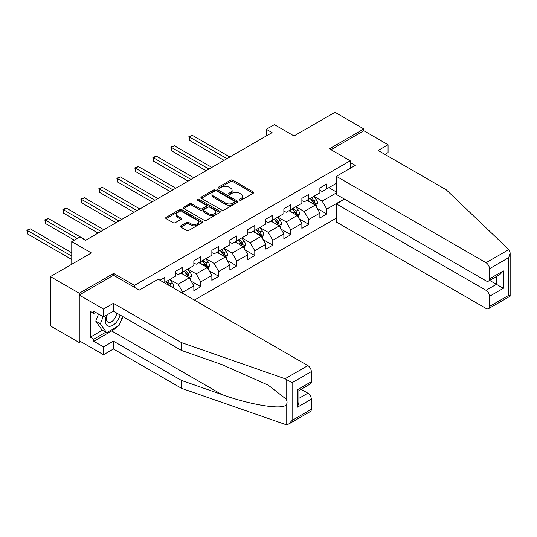 <?xml version="1.0" encoding="UTF-8"?>
<svg xmlns="http://www.w3.org/2000/svg" width="537" height="537" viewBox="0 0 537 537"><rect width="100%" height="100%" fill="white"/><g stroke="black" fill="none" stroke-linecap="round" stroke-linejoin="round"><path stroke-width="0.81" d="M239.583 200.194A1.121 0.644 0 0 0 241.167 200.194L253.202 193.246A1.604 0.926 0 0 0 253.672 192.588A1.604 0.926 0 0 0 253.202 191.937L232.816 180.163A1.604 0.926 0 0 0 230.548 180.163L218.512 187.118A1.121 0.644 0 0 0 218.19 187.574A1.121 0.644 0 0 0 218.512 188.031A1.121 0.644 0 0 0 220.103 188.031L221.66 187.131A5.128 2.96 0 0 1 228.91 187.131L230.608 188.111A5.128 2.96 0 0 1 232.105 190.205A5.128 2.96 0 0 1 230.608 192.3L229.051 193.199A1.121 0.644 0 0 0 228.722 193.656A1.121 0.644 0 0 0 229.051 194.112A1.121 0.644 0 0 0 230.635 194.112L232.192 193.213A5.128 2.96 0 0 1 239.442 193.213L241.14 194.193A5.128 2.96 0 0 1 242.643 196.287A5.128 2.96 0 0 1 241.14 198.381L239.583 199.281A1.121 0.644 0 0 0 239.254 199.737A1.121 0.644 0 0 0 239.583 200.194L239.583 199.281M180.821 225.815A1.604 0.926 0 0 0 180.358 226.466A1.604 0.926 0 0 0 180.821 227.117L186.547 230.42A1.604 0.926 0 0 0 188.809 230.42L202.174 222.707A1.604 0.926 0 0 0 202.644 222.05A1.604 0.926 0 0 0 202.174 221.398L181.788 209.625A1.604 0.926 0 0 0 179.519 209.625L166.155 217.344A1.604 0.926 0 0 0 165.685 217.995A1.604 0.926 0 0 0 166.155 218.653L173.068 222.64A1.604 0.926 0 0 0 175.331 222.64L181.05 219.338A1.604 0.926 0 0 0 181.519 218.687A1.604 0.926 0 0 0 181.05 218.029L177.626 216.055A4.283 2.477 0 0 1 176.371 214.303A4.283 2.477 0 0 1 179.016 212.014A4.283 2.477 0 0 1 183.688 212.551L197.106 220.304A4.283 2.477 0 0 1 198.361 222.05A4.283 2.477 0 0 1 195.716 224.338A4.283 2.477 0 0 1 191.044 223.801L188.809 222.513A1.604 0.926 0 0 0 186.547 222.513L180.821 225.815L180.821 227.117L186.547 223.842L186.547 222.513M384.955 154.401L388.07 152.602L388.07 144.742L363.831 130.753L363.831 128.954L334.987 112.3L294.021 135.948L274.4 124.624L266.325 129.289L272.091 132.619L85.611 240.281L79.838 236.951L71.763 241.616L71.763 264.264M113.649 275.327L113.649 273.393L79.261 293.249L50.411 276.595L91.377 252.94L71.763 241.616M113.649 273.393L134.425 285.389L350.218 160.798L350.218 168.329M363.831 128.954L329.443 148.809L350.218 160.798M221.774 210.088A1.604 0.926 0 0 0 224.036 210.088L237.401 202.368A1.604 0.926 0 0 0 237.871 201.717A1.604 0.926 0 0 0 237.401 201.06L217.015 189.286A1.604 0.926 0 0 0 214.746 189.286L201.382 197.005A1.604 0.926 0 0 0 200.912 197.656A1.604 0.926 0 0 0 201.382 198.314L221.774 210.088M197.925 200.435A1.121 0.644 0 0 1 199.059 200.596L199.059 199.261L219.787 211.229A1.604 0.926 0 0 1 220.257 211.88A1.604 0.926 0 0 1 219.787 212.538L206.423 220.257A1.604 0.926 0 0 1 204.161 220.257L183.768 208.484L183.768 207.175A1.604 0.926 0 0 0 183.298 207.826A1.604 0.926 0 0 0 183.768 208.484M183.768 207.175L189.487 203.872A1.604 0.926 0 0 1 191.756 203.872L200.026 208.645A1.604 0.926 0 0 0 202.288 208.645L206.08 206.456A1.604 0.926 0 0 0 206.55 205.799A1.604 0.926 0 0 0 206.08 205.147L197.475 200.18A1.121 0.644 0 0 1 197.146 199.717A1.121 0.644 0 0 1 197.838 199.12A1.121 0.644 0 0 1 199.059 199.261M79.261 293.249L79.261 342.552L50.411 325.892L50.411 276.595M134.425 287.322L134.425 285.389M194.374 300.076L336.37 218.096M336.37 183.318L326.791 188.849L326.791 183.983L319.871 187.984L319.871 192.843L308.788 199.24L308.788 194.381L301.868 198.375L301.868 203.241L290.786 209.638L290.786 204.772L283.865 208.772L283.865 213.632L272.783 220.029L272.783 215.162L265.862 219.163L265.862 224.023L254.786 230.42L254.786 225.56L247.859 229.554L247.859 234.421L236.783 240.818L236.783 235.951L229.856 239.952L229.856 244.812L218.781 251.209L218.781 246.342L211.853 250.343L211.853 255.209L200.778 261.6L200.778 256.74L193.85 260.734L193.85 265.6L182.775 271.997L182.775 267.131L175.854 271.131L175.854 275.991L164.772 282.388L164.772 277.528L160.039 280.254M344.277 199.005L326.791 209.101L326.791 213.968L319.871 217.962L319.871 213.102L308.788 219.499L308.788 224.359L301.868 228.359L301.868 223.493L290.786 229.89L290.786 234.75L283.865 238.75L283.865 233.884L272.783 240.281L272.783 245.147L265.862 249.141L265.862 244.281L254.786 250.678L254.786 255.538L247.859 259.539L247.859 254.672L236.783 261.069L236.783 265.936L229.856 269.93L229.856 265.07L218.781 271.46L218.781 276.327L211.853 280.321L211.853 275.461L200.778 281.858L200.778 286.718L193.85 290.718L193.85 285.852L182.775 292.249L182.775 293.383M164.772 282.388L164.255 282.69M180.929 273.065L189.239 277.857L178.156 284.254L169.853 279.455M175.854 273.326L178.156 274.662L182.775 271.997M178.156 284.254L182.775 292.249M189.239 277.857L193.85 285.852M198.932 262.667L207.242 267.466L196.159 273.863L187.849 269.064M193.85 262.935L196.159 264.264L200.778 261.6M196.159 273.863L200.778 281.858M207.242 267.466L211.853 275.461M216.935 252.276L225.245 257.069L214.162 263.466L205.852 258.673M211.853 252.544L214.162 253.873L218.781 251.209M214.162 263.466L218.781 271.46M225.245 257.069L229.856 265.07M234.938 241.878L243.241 246.678L232.165 253.075L223.855 248.275M229.856 242.147L232.165 243.483L236.783 240.818M232.165 253.075L236.783 261.069M243.241 246.678L247.859 254.672M252.934 231.487L261.244 236.287L250.168 242.684L241.858 237.884M247.859 231.756L250.168 233.085L254.786 230.42M250.168 242.684L254.786 250.678M261.244 236.287L265.862 244.281M270.937 221.096L279.247 225.889L268.171 232.286L259.861 227.493M265.862 221.358L268.171 222.694L272.783 220.029M268.171 232.286L272.783 240.281M279.247 225.889L283.865 233.884M288.94 210.699L297.25 215.498L286.174 221.895L277.864 217.096M283.865 210.967L286.174 212.303L290.786 209.638M286.174 221.895L290.786 229.89M297.25 215.498L301.868 223.493M306.942 200.308L315.253 205.107L304.177 211.504L295.867 206.705M301.868 200.576L304.177 201.905L308.788 199.24M304.177 211.504L308.788 219.499M315.253 205.107L319.871 213.102M336.37 192.911L322.173 201.107L313.87 196.314M328.866 187.648L336.37 191.977M319.871 190.179L322.173 191.514L326.791 188.849M322.173 201.107L326.791 209.101M79.261 342.552L80.819 341.653M266.325 129.289L266.325 135.948M317.159 208.403L326.791 213.968M299.156 218.794L308.788 224.359M281.153 229.192L290.786 234.75M263.15 239.583L272.783 245.147M245.147 249.974L254.786 255.538M227.144 260.371L236.783 265.936M209.141 270.762L218.781 276.327M191.138 281.16L200.778 286.718M240.032 200.355L241.14 199.71A5.128 2.96 0 0 0 242.643 197.616L242.643 196.287M232.105 190.205L232.105 191.534A5.128 2.96 0 0 1 230.608 193.629L229.5 194.273M253.202 191.937L253.202 193.246L232.816 181.499A1.604 0.926 0 0 0 230.548 181.499L218.962 188.185M237.401 201.06L237.401 202.368L217.015 190.622A1.604 0.926 0 0 0 214.746 190.622L201.402 198.328M234.568 202.174A1.121 0.644 0 0 0 234.897 201.717A1.121 0.644 0 0 0 234.568 201.254L216.673 190.924A1.121 0.644 0 0 0 215.089 190.924L213.444 191.87A5.128 2.96 0 0 0 211.947 193.964A5.128 2.96 0 0 0 213.444 196.059L225.681 203.12A5.128 2.96 0 0 0 232.93 203.12L234.568 202.174L234.568 203.503A1.121 0.644 0 0 0 234.897 203.046L234.897 201.717M211.947 193.964L211.947 195.3A5.128 2.96 0 0 0 213.444 197.388L213.444 196.059M234.568 203.503L232.93 204.449A5.128 2.96 0 0 1 225.681 204.449L213.444 197.388M183.788 208.497L189.487 205.208L189.487 203.872M206.55 205.799L206.55 207.134A1.604 0.926 0 0 1 206.08 207.785L202.288 209.98A1.604 0.926 0 0 1 200.026 209.98L191.756 205.208A1.604 0.926 0 0 0 189.487 205.208M199.059 200.596L219.767 212.551M208.604 213.598A4.283 2.477 0 0 0 213.276 214.135A4.283 2.477 0 0 0 215.921 211.853A4.283 2.477 0 0 0 214.666 210.101L209.933 207.369A1.604 0.926 0 0 0 207.671 207.369L203.872 209.564A1.604 0.926 0 0 0 203.409 210.215A1.604 0.926 0 0 0 203.872 210.866L208.604 213.598L208.604 214.934A4.283 2.477 0 0 0 213.276 215.471A4.283 2.477 0 0 0 215.921 213.182L215.921 211.853M203.409 210.215L203.409 211.551A1.604 0.926 0 0 0 203.872 212.202L203.872 210.866M208.604 214.934L203.872 212.202M198.361 222.05L198.361 223.385A4.283 2.477 0 0 1 195.716 225.668A4.283 2.477 0 0 1 191.044 225.137L188.809 223.842A1.604 0.926 0 0 0 186.547 223.842M176.371 214.303L176.371 215.632A4.283 2.477 0 0 0 177.626 217.384L177.626 216.055M181.029 219.351L177.626 217.384M202.154 222.721L181.788 210.96A1.604 0.926 0 0 0 179.519 210.96L166.175 218.666L166.155 217.344M316.165 206.685L317.535 203.228A4.323 2.497 -120 0 0 316.159 199.542L313.776 196.361M309.621 201.852L308.003 199.697M229.856 157.005L192.387 135.371L189.501 137.036L189.501 140.365L224.09 160.335M314.581 204.718L315.199 203.409A4.323 2.497 -120 0 0 313.964 200.811L311.581 197.629M310.5 198.254L313.138 201.784A2.202 1.269 60 0 1 313.541 202.449L315.199 203.409M310.198 198.428L312.581 201.61A4.323 2.497 60 0 1 313.816 204.208M189.501 140.365L188.87 136.666L226.97 158.67M188.87 136.666L192.387 135.371M106.803 314.991A10.606 6.122 120 0 0 109.092 326.301A10.606 6.122 120 0 0 120.026 314.984M107.366 314.669A7.263 4.195 120 0 0 107.85 322.133A7.263 4.195 120 0 0 108.91 322.462A7.263 4.195 120 0 0 116.61 313.011M122.584 316.461L119.073 325.496L106.615 332.692L101.996 330.027L95.767 321.16L98.533 314.038M106.615 332.692L100.385 323.824L103.151 316.702M95.767 321.16L100.385 323.824M508.821 249.584L510.15 252.813L508.714 257.639L489.502 268.728A4.893 2.826 -120 0 0 486.039 262.734L508.821 249.584L446.227 189.783L378.142 150.474L388.07 144.742M344.566 199.173L336.37 203.906L336.37 222.029L486.039 308.439A4.893 2.826 -120 0 0 488.489 308.681A4.893 2.826 -120 0 0 489.502 306.439L489.502 296.317A4.893 2.826 -120 0 0 486.039 290.316L496.423 284.321L503.35 288.315L489.502 296.317M336.37 203.906L486.039 290.316M350.218 162.463L355.293 165.396L336.37 176.324L336.37 194.448L486.039 280.858A4.893 2.826 -120 0 0 488.489 281.099A4.893 2.826 -120 0 0 489.502 278.857L489.502 268.728M336.37 176.324L486.039 262.734M363.831 130.753L331.007 149.709M489.663 280.421L496.423 284.321L496.423 276.515M489.502 278.857L503.35 270.863L499.887 274.514L488.489 281.099M489.502 306.439L508.714 295.35L509.445 295.766M116.777 326.818A18.359 10.599 -60 0 1 111.689 330.96L93.8 341.284L103.5 346.882L113.421 341.149L181.506 380.458L181.506 388.325L286.12 424.7L288.651 424.055L292.115 420.404L311.326 409.308A4.893 2.826 60 0 1 310.312 411.55L288.651 424.055M181.506 380.458L221.747 394.5C250.336 404.885 282.361 410.046 286.12 404.871C287.376 403.287 287.376 401.354 286.12 399.065L268.144 385.096L221.747 364.516L181.506 350.48L113.421 311.171L103.5 316.897L93.8 311.306L93.8 313.433L90.344 311.44L90.344 337.155L93.8 339.156L105.809 332.222M103.5 346.882L103.5 354.742L79.261 340.753L79.261 295.048L113.535 275.259L139.271 290.114L158.193 279.193L307.869 365.603A4.893 2.826 60 0 1 311.326 371.597L311.326 381.726A4.893 2.826 60 0 1 310.312 383.968L298.914 390.547L298.914 402.354L297.478 407.174L297.478 389.721C299.351 390.802 299.351 390.802 297.478 389.721L311.326 381.726M113.421 341.149L113.421 349.016L103.5 354.742M181.506 388.325L113.421 349.016M311.326 371.597L292.115 382.693L285.087 378.753L181.506 342.619L113.421 303.311L103.5 309.037L103.5 316.897M103.5 309.037L79.261 295.048M93.8 341.284L93.8 339.156M113.421 303.311L113.421 311.171M181.506 342.619L181.506 350.48M298.914 398.353L307.869 393.185A4.893 2.826 60 0 1 311.326 399.179L311.326 409.308M307.869 393.185L301.109 389.285M123.033 316.716A18.359 10.599 -60 0 1 120.422 322.019M95.653 312.373L93.8 313.433M90.344 337.155L102.345 330.221M298.163 217.076L299.532 213.619A4.323 2.497 -120 0 0 298.156 209.933L295.773 206.758M291.618 212.249L290 210.088M211.853 167.396L174.384 145.762L171.498 147.427L171.498 150.763L206.087 170.726M296.578 215.109L297.203 213.807A4.323 2.497 -120 0 0 295.961 211.202L293.578 208.02M292.497 208.651L295.142 212.175A2.202 1.269 60 0 1 295.538 212.847L297.203 213.807M292.195 208.826L294.578 212.001A4.323 2.497 60 0 1 295.813 214.605M171.498 150.763L170.867 147.064L208.967 169.061M170.867 147.064L174.384 145.762M280.16 227.473L281.529 224.01A4.323 2.497 -120 0 0 280.153 220.331L277.77 217.149M273.615 222.64L271.997 220.479M193.85 177.787L156.381 156.153L153.501 157.824L153.501 161.154L188.084 181.123M278.575 225.506L279.2 224.197A4.323 2.497 -120 0 0 277.958 221.593L275.575 218.418M274.494 219.042L277.139 222.566A2.202 1.269 60 0 1 277.535 223.238L279.2 224.197M274.192 219.217L276.575 222.399A4.323 2.497 60 0 1 277.81 224.996M153.501 161.154L152.864 157.455L190.971 179.452M152.864 157.455L156.381 156.153M262.157 237.864L263.533 234.407A4.323 2.497 -120 0 0 262.15 230.722L259.767 227.547M255.619 233.038L254.001 230.876M175.854 188.185L138.385 166.551L135.499 168.215L135.499 171.545L170.081 191.514M260.579 235.897L261.197 234.588A4.323 2.497 -120 0 0 259.955 231.991L257.579 228.809M256.491 229.433L259.136 232.964A2.202 1.269 60 0 1 259.532 233.629L261.197 234.588M256.189 229.608L258.572 232.79A4.323 2.497 60 0 1 259.807 235.387M135.499 171.545L134.861 167.846L172.968 189.85M134.861 167.846L138.385 166.551M244.154 248.255L245.53 244.798A4.323 2.497 -120 0 0 244.147 241.12L241.764 237.938M237.616 243.429L235.998 241.267M157.851 198.576L120.382 176.942L117.496 178.606L117.496 181.942L152.078 201.905M242.576 246.295L243.194 244.986A4.323 2.497 -120 0 0 241.952 242.382L239.576 239.2M238.488 239.831L241.133 243.355A2.202 1.269 60 0 1 241.536 244.026L243.194 244.986M238.186 240.005L240.569 243.18A4.323 2.497 60 0 1 241.811 245.785M117.496 181.942L116.858 178.244L154.965 200.241M116.858 178.244L120.382 176.942M226.151 258.653L227.527 255.196A4.323 2.497 -120 0 0 226.144 251.511L223.761 248.329M219.613 253.82L217.995 251.665M139.848 208.967L102.379 187.339L99.493 189.004L99.493 192.333L134.075 212.303M224.573 256.686L225.191 255.377A4.323 2.497 -120 0 0 223.956 252.779L221.573 249.598M220.485 250.222L223.13 253.753A2.202 1.269 60 0 1 223.533 254.417L225.191 255.377M220.19 250.396L222.566 253.578A4.323 2.497 60 0 1 223.808 256.176M99.493 192.333L98.855 188.635L136.962 210.632M98.855 188.635L102.379 187.339M208.155 269.044L209.524 265.587A4.323 2.497 -120 0 0 208.141 261.902L205.765 258.727M201.61 264.217L199.992 262.056M121.845 219.365L84.376 197.73L81.49 199.395L81.49 202.724L116.073 222.694M206.57 267.077L207.188 265.768A4.323 2.497 -120 0 0 205.953 263.17L203.57 259.989M202.489 260.613L205.127 264.144A2.202 1.269 60 0 1 205.53 264.815L207.188 265.768M202.187 260.787L204.563 263.969A4.323 2.497 60 0 1 205.805 266.567M81.49 202.724L80.859 199.026L118.959 221.029M80.859 199.026L84.376 197.73M190.152 279.435L191.521 275.978A4.323 2.497 -120 0 0 190.145 272.299L187.762 269.118M183.607 274.608L181.989 272.447M103.842 229.755L66.373 208.121L63.487 209.786L63.487 213.122L98.07 233.085M188.568 277.475L189.185 276.166A4.323 2.497 -120 0 0 187.95 273.561L185.567 270.386M184.486 271.01L187.124 274.535A2.202 1.269 60 0 1 187.527 275.206L189.185 276.166M184.184 271.185L186.567 274.36A4.323 2.497 60 0 1 187.802 276.964M63.487 213.122L62.856 209.423L100.956 231.42M62.856 209.423L66.373 208.121M173.042 287.758L173.518 286.375A4.323 2.497 -120 0 0 172.142 282.69L169.759 279.508M85.839 240.146L48.37 218.519L45.484 220.183L45.484 223.513L74.301 240.146M171.209 286.704L171.182 286.557A4.323 2.497 -120 0 0 169.947 283.959L167.564 280.777M166.483 281.401L169.121 284.932A2.202 1.269 60 0 1 169.524 285.597L171.182 286.557M166.181 281.576L168.564 284.758A4.323 2.497 60 0 1 169.014 285.436M45.484 223.513L44.853 219.814L77.187 238.482M44.853 219.814L48.37 218.519M71.763 252.806L30.367 228.91L27.488 230.574L27.488 233.904L71.763 259.472M27.488 233.904L26.85 230.212L71.763 256.142M26.85 230.212L30.367 228.91M241.14 199.71L241.14 198.381M229.051 194.112L229.051 193.199M230.608 193.629L230.608 192.3M218.512 188.031L218.512 187.118M230.548 181.499L230.548 180.163M232.816 181.499L232.816 180.163M201.382 198.314L201.382 197.005M214.746 190.622L214.746 189.286M217.015 190.622L217.015 189.286M225.681 204.449L225.681 203.12M232.93 204.449L232.93 203.12M191.756 205.208L191.756 203.872M200.026 209.98L200.026 208.645M202.288 209.98L202.288 208.645M206.08 207.785L206.08 206.456M219.787 212.538L219.787 211.229M188.809 223.842L188.809 222.513M191.044 225.137L191.044 223.801M181.05 219.338L181.05 218.029M179.519 210.96L179.519 209.625M181.788 210.96L181.788 209.625M202.174 222.707L202.174 221.398M314.823 204.859L317.508 203.308M313.964 200.811L316.159 199.542M310.889 202.583L312.581 201.61M508.714 295.35L508.714 257.639M503.35 270.863L503.35 288.315M286.12 424.7L286.12 404.871M286.12 399.065L286.12 379.229M292.115 382.693L292.115 420.404M311.326 399.179L297.478 407.174M285.087 378.753L307.869 365.603M111.689 330.96L221.747 394.5M296.82 215.25L299.505 213.706M295.961 211.202L298.156 209.933M292.887 212.981L294.578 212.001M278.824 225.647L281.502 224.097M277.958 221.593L280.153 220.331M274.884 223.372L276.575 222.399M260.821 236.038L263.499 234.488M259.955 231.991L262.15 230.722M256.881 233.763L258.572 232.79M242.818 246.429L245.503 244.885M241.952 242.382L244.147 241.12M238.878 244.16L240.569 243.18M224.815 256.827L227.5 255.276M223.956 252.779L226.144 251.511M220.875 254.551L222.566 253.578M206.812 267.218L209.497 265.667M205.953 263.17L208.141 261.902M202.872 264.942L204.563 263.969M188.809 277.609L191.494 276.065M187.95 273.561L190.145 272.299M184.876 275.34L186.567 274.36M172.135 287.241L173.491 286.456M169.947 283.959L172.142 282.69M168.202 284.966L168.564 284.758M510.15 252.813L510.15 296.176L488.489 308.681"/></g></svg>
